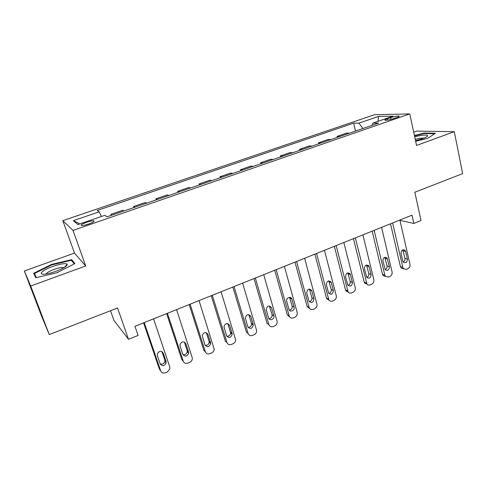 <?xml version="1.0" encoding="UTF-8"?>
<svg xmlns="http://www.w3.org/2000/svg" width="487" height="487" viewBox="0 0 487 487"><rect width="100%" height="100%" fill="white"/><g stroke="black" fill="none" stroke-linecap="round" stroke-linejoin="round"><path stroke-width="0.73" d="M88.695 224.008C93.285 222.291 94.922 221.22 93.607 220.788C92.11 220.739 89.76 221.244 86.552 222.309C81.956 224.02 80.306 225.097 81.615 225.542C83.119 225.591 85.481 225.079 88.695 224.008M110.512 310.73L113.946 320.458L128.507 339.317L138.101 335.421L134.954 326.314L411.996 215.175L413.84 223.454L421.036 220.532L414.833 192.237L462.65 173.622L454.292 131.691L416.616 131.119L413.682 132.16M24.35 270.973L41.31 315.387L49.236 334.587L30.699 286.009L85.694 265.975L73.007 230.406L62.829 220.635L74.493 253.094L24.35 270.973L30.699 286.009M73.007 230.406L409.768 113.915L374.454 114.725L62.829 220.635M390.641 117.629L387.372 118.761C385.199 119.534 384.45 120.045 385.132 120.277C386.958 120.392 389.74 119.863 393.478 118.682L396.789 117.537C398.926 116.77 399.663 116.271 398.993 116.04C397.155 115.924 394.373 116.454 390.641 117.629L391.037 119.412M362.943 128.507L358.889 123.138L353.653 123.15L97.181 210.5L99.232 211.815L101.436 216.484M358.889 123.138L378.454 116.46L392.979 116.186L372.878 123.101L372.196 125.311M99.232 211.815L73.379 220.641L77.908 224.58L104.742 215.345L107.037 216.812L378.649 123.089L372.878 123.101M128.507 339.317L117.55 307.991L49.236 334.587M409.768 113.915L416.537 145.449L454.292 131.691M399.967 220.398L413.84 223.454M353.653 123.15L355.522 131.07M349.368 133.195L346.598 133.128L337.083 136.409L337.308 137.352M112.107 215.065L110.902 214.335L111.249 215.357M110.902 214.335L122.785 210.238L124.082 210.932M135.015 207.158L133.645 206.5L133.98 207.517M133.645 206.5L145.278 202.489L146.733 203.116M157.435 199.42L155.907 198.83L156.23 199.84M155.907 198.83L167.297 194.903L168.91 195.457M179.393 191.841L177.706 191.318L178.017 192.316M177.706 191.318L188.865 187.471L190.63 187.964M200.894 184.427L199.061 183.958L199.36 184.957M199.061 183.958L209.988 180.196L211.9 180.628M221.956 177.158L219.978 176.751L220.27 177.737M219.978 176.751L230.692 173.062L232.737 173.439M242.593 170.036L240.475 169.689L240.755 170.669M240.475 169.689L250.975 166.073L253.155 166.39M262.81 163.06L260.569 162.768L260.837 163.742M260.569 162.768L270.857 159.225L273.164 159.486M282.63 156.224L280.262 155.986L280.518 156.948M280.262 155.986L290.349 152.51L292.778 152.717M302.056 149.515L299.572 149.332L299.822 150.288M299.572 149.332L309.464 145.923L312.009 146.082M321.11 142.941L318.51 142.807L318.748 143.756M318.51 142.807L328.208 139.465L330.868 139.574M339.792 136.494L337.083 136.409M378.131 121.293L378.454 116.46M73.379 220.641L79.856 223.904M415.642 141.291L427.677 138.326L435.457 133.28L424.214 133.061L414.4 135.496M85.694 265.975L74.493 253.094M35.782 277.724L56.9 272.781L74.888 263.595L71.699 259.644L51.573 264.411L33.67 273.298L35.782 277.724M424.317 133.541L424.214 133.061M36.403 277.584L34.443 273.524L51.786 264.898L51.573 264.411M72.447 261.72L71.699 259.644M399.882 220.033L409.963 264.331C410.224 266.334 409.524 267.795 407.85 268.727L406.426 269.335L403.62 268.824L402.846 267.375L392.607 222.955M390.519 223.789L400.43 266.59L402.846 267.375M407.376 259.145C407.193 262.262 405.884 263.303 403.455 262.274L402.81 261.081L401.038 253.374C401.191 250.3 402.481 249.234 404.904 250.178L405.622 251.45L407.376 259.145L404.934 258.402C405.147 260.04 404.563 261.221 403.175 261.933M402.767 249.825L404.934 258.402M403.504 268.702L401.197 268.033L400.43 266.59M381.583 227.374L392.078 271.977C392.358 273.992 391.645 275.465 389.941 276.415L388.492 277.036L385.461 276.366L384.821 275.076L374.156 230.351M372.165 231.155L382.484 274.242L384.821 275.076M389.411 266.76C389.174 270.017 387.798 271.034 385.296 269.798L382.91 260.977C383.117 257.751 384.474 256.716 386.982 257.867L389.411 266.76L387.043 265.969C387.268 267.698 386.629 268.903 385.126 269.585M384.803 257.343L387.043 265.969M385.479 276.385L383.117 275.52L382.484 274.242M362.912 234.862L373.839 279.769C374.138 281.796 373.419 283.288 371.678 284.25L370.199 284.883C368.884 285.37 367.801 285.084 366.948 284.024L355.34 237.9M353.452 238.66L364.185 282.04L366.449 282.929M371.094 274.522C370.79 277.943 369.347 278.917 366.772 277.45L364.428 268.727C364.702 265.348 366.127 264.344 368.714 265.732L371.094 274.522L368.811 273.682C369.036 275.508 368.342 276.738 366.723 277.377M366.486 265.007L368.811 273.682M367.088 284.207L364.684 283.13L364.185 282.04M343.871 242.502L355.248 287.714C355.559 289.759 354.828 291.269 353.057 292.243L351.553 292.888C350.092 293.418 348.929 293.052 348.065 291.804L336.146 245.6M334.356 246.319L345.526 289.996L347.706 290.94M352.418 282.442C352.028 286.027 350.512 286.953 347.882 285.224L345.575 276.634C345.934 273.079 347.432 272.13 350.08 273.779L352.418 282.442L350.214 281.547C350.445 283.477 349.69 284.731 347.943 285.315M347.815 272.842L350.214 281.547M348.333 292.182L345.886 290.861L345.526 289.996M324.445 250.3L336.28 295.822C336.608 297.874 335.872 299.402 334.064 300.394L332.53 301.051C330.904 301.617 329.669 301.173 328.816 299.718L316.562 253.459M314.876 254.135L326.497 298.111L328.591 299.109M333.364 290.52C332.877 294.282 331.294 295.152 328.622 293.131L326.345 284.7C326.801 280.962 328.378 280.068 331.069 282.016L333.364 290.52L331.251 289.57C331.483 291.603 330.661 292.882 328.78 293.405M328.78 280.835L331.251 289.57M329.188 300.302L326.722 298.714L326.497 298.111M415.496 140.609C422.746 138.911 426.789 137.31 427.629 135.794C427.428 134.966 425.236 134.844 421.066 135.416L414.668 136.737M423.994 138.131L420.044 138.259L415.21 139.276M414.486 135.903L424.043 133.535L434.727 133.755M52.773 266.444C42.783 269.92 37.286 274.851 44.524 274.157C47.616 273.864 51.403 272.927 55.877 271.338C63.663 268.331 67.443 265.963 67.23 264.24C65.489 263.047 60.668 263.784 52.773 266.444M63.84 267.753L63.255 267.533C61.313 267.314 58.245 267.935 54.057 269.39C49.437 271.131 46.807 272.653 46.168 273.956M36.014 277.675L34.443 273.524M51.786 264.898L71.297 260.283L74.225 263.936M304.618 258.25L316.934 304.089C317.281 306.159 316.532 307.699 314.693 308.709L313.123 309.385C311.321 309.982 310.012 309.44 309.19 307.76L296.571 261.476M295 262.109L307.084 306.384L309.087 307.443M313.926 298.756C313.318 302.707 311.668 303.511 308.983 301.173L306.725 292.93C307.303 289.004 308.947 288.176 311.662 290.447L313.926 298.756L311.905 297.752C312.137 299.907 311.242 301.203 309.227 301.642M309.373 289.004L311.905 297.752M309.647 308.575L307.084 306.384M284.378 266.371L297.192 312.526C297.557 314.608 296.802 316.166 294.921 317.195L293.32 317.883C291.323 318.516 289.948 317.871 289.187 315.947L276.166 269.664M274.711 270.248L287.281 314.827L289.187 315.947L287.281 314.827L289.704 317M294.093 307.163C295.171 310.511 289.82 312.818 288.961 309.367L286.703 301.325C285.625 297.989 290.916 295.676 291.841 299.067L294.093 307.163L292.163 306.098C292.395 308.374 291.427 309.689 289.26 310.042M289.576 297.35L292.163 306.098M263.717 274.662L277.097 321.335C277.365 323.362 276.586 324.872 274.747 325.858L273.116 326.558C271.076 327.209 269.664 326.564 268.873 324.628L255.334 278.022M254.001 278.558L267.071 323.447L268.873 324.628M273.852 315.746L273.901 315.935C274.771 319.289 269.445 321.359 268.605 317.974L266.2 309.629C267.186 305.611 268.964 304.959 271.539 307.687L273.852 315.746L272.069 314.803C272.16 317.134 271.101 318.401 268.873 318.595M269.378 305.879L272.02 314.62M242.623 283.124L256.6 330.46C256.704 332.384 255.888 333.796 254.153 334.697L252.485 335.409C250.403 336.079 248.954 335.433 248.139 333.485L234.058 286.557M232.853 287.044L246.44 332.244L248.139 333.485M253.191 324.506L253.289 324.975C252.15 328.859 250.336 329.462 247.828 326.777L245.29 318.078C246.501 314.243 248.333 313.683 250.781 316.392L253.191 324.506L251.462 323.319L251.56 323.782C251.45 326.12 250.288 327.294 248.06 327.313M248.778 314.608L251.462 323.319M221.074 291.768L235.641 339.774C235.605 341.582 234.771 342.897 233.127 343.719L231.422 344.449C229.298 345.137 227.813 344.498 226.966 342.531L212.32 295.28M211.248 295.706L225.378 341.223L226.966 342.531M232.092 333.449L232.214 334.204C230.881 337.917 229.012 338.435 226.619 335.774L223.959 326.722C225.378 323.076 227.252 322.595 229.584 325.279L232.092 333.449L230.473 332.195L230.595 332.944C230.29 335.275 229.024 336.359 226.79 336.2M227.746 323.532L230.473 332.195M199.055 300.601L214.207 349.276C214.055 350.957 213.203 352.18 211.656 352.935L209.915 353.684C207.742 354.384 206.22 353.751 205.344 351.772L190.119 304.186M189.181 304.564L203.87 350.39L205.344 351.772M210.542 342.586L210.67 343.615C209.154 347.152 207.249 347.596 204.954 344.954L202.202 335.561C203.797 332.104 205.709 331.702 207.937 334.356L210.542 342.586L209.039 341.259L209.167 342.282C208.661 344.613 207.298 345.6 205.07 345.253M206.275 332.67L209.039 341.259M176.562 309.622L192.146 357.415L192.292 358.962C192.042 360.52 191.184 361.652 189.723 362.352L187.945 363.113C185.724 363.832 184.159 363.199 183.258 361.214L167.425 313.293M166.639 313.604L181.901 359.759L183.258 361.214M188.536 351.918L188.646 353.215C186.965 356.575 185.03 356.947 182.82 354.341L180.087 346.038L179.989 344.613C181.742 341.338 183.69 341.01 185.827 343.633L188.536 351.918L187.148 350.518L187.258 351.809C186.558 354.128 185.097 355.017 182.875 354.481M184.354 342.026L187.148 350.518M153.569 318.851L169.774 366.973L169.884 368.829L167.315 371.971L165.501 372.744C163.23 373.486 161.623 372.853 160.686 370.857L144.225 322.595M143.592 322.851L159.456 369.329L160.686 370.857M166.043 361.451L166.122 362.998C164.308 366.194 162.335 366.504 160.211 363.923L157.362 355.565L157.313 353.885C159.2 350.786 161.173 350.524 163.23 353.105L166.043 361.451L164.783 359.978L164.862 361.518C163.967 363.832 162.415 364.617 160.193 363.886M161.952 351.608L164.783 359.978M387.676 120.131L387.372 118.761M405.622 251.45L403.181 250.75M387.585 259.017L385.223 258.268M369.195 266.73L366.912 265.926M350.439 274.595L348.242 273.743M331.306 282.618L329.194 281.711M311.79 290.806L309.769 289.844M291.865 299.158L289.942 298.135M271.539 307.687L269.713 306.603M250.781 316.392L249.058 315.247M229.584 325.279L227.977 324.068M207.937 334.356L206.445 333.078M185.827 343.633L184.451 342.282M163.23 353.105L161.982 351.681M93.869 221.555L93.607 220.788M399.09 116.484L398.993 116.04M401.197 268.033L403.62 268.824M404.904 250.178L403.212 249.697M383.117 275.52L385.461 276.366M386.982 257.867L385.077 257.264M364.684 283.13L366.948 284.024M368.714 265.732L366.577 264.989M345.886 290.861L348.065 291.804M350.08 273.779L347.882 272.933M326.722 298.714L328.816 299.718M331.069 282.016L328.956 281.115M426.022 137.212L427.629 135.794M63.42 267.99L63.255 267.533M64.406 267.418L67.23 264.24M307.187 306.7L309.19 307.76M311.662 290.447L309.641 289.485M291.841 299.067L289.917 298.044M273.901 315.935L272.069 314.803M253.289 324.975L251.56 323.782M232.214 334.204L230.595 332.944M210.67 343.615L209.167 342.282M188.646 353.215L187.258 351.809M166.122 362.998L164.862 361.518"/></g></svg>
